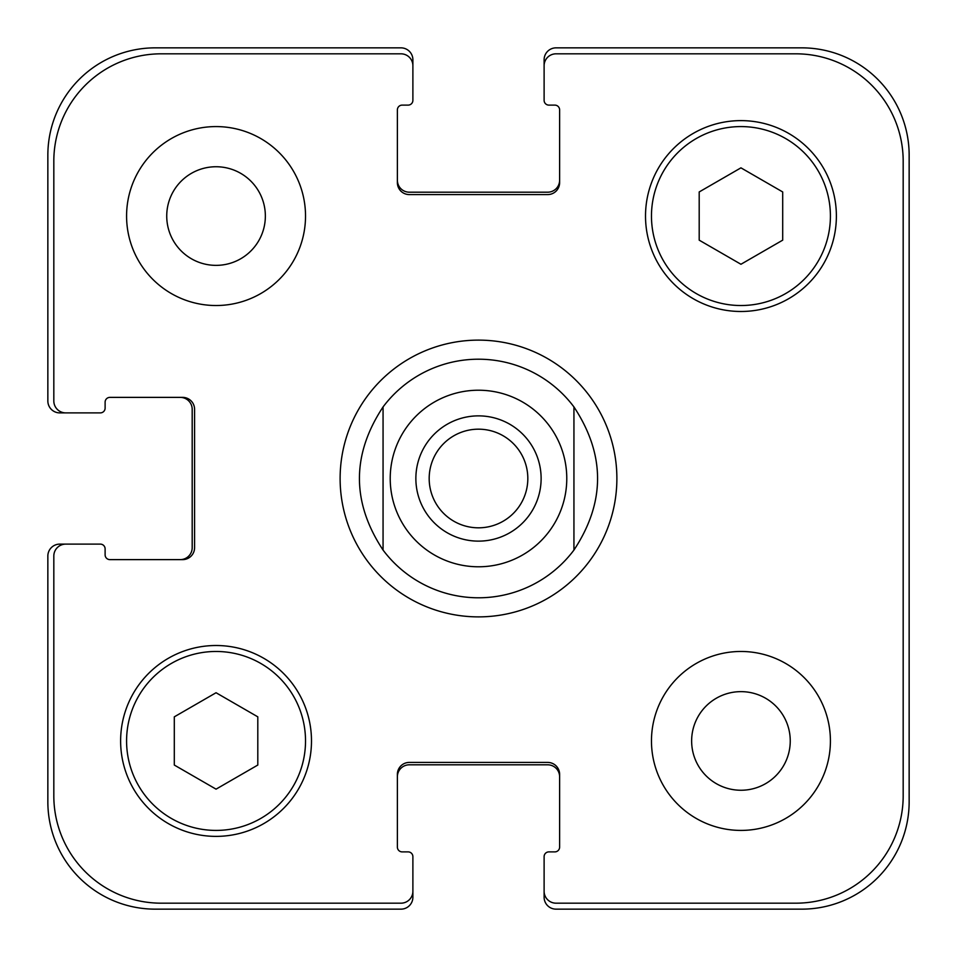 <?xml version="1.0" encoding="UTF-8"?>
<svg xmlns="http://www.w3.org/2000/svg" width="957" height="957" viewBox="0 0 957 957"><rect width="100%" height="100%" fill="white"/><g stroke="black" fill="none" stroke-linecap="round" stroke-linejoin="round"><path stroke-width="1.44" d="M429.179 478.5A49.321 49.321 0 0 0 478.5 527.821A49.321 49.321 0 0 0 527.821 478.5A49.321 49.321 0 0 0 478.5 429.179A49.321 49.321 0 0 0 429.179 478.5M541.124 478.5A62.624 62.624 0 0 1 447.182 532.738A62.624 62.624 0 0 1 447.182 424.262A62.624 62.624 0 0 1 541.124 478.5M383.063 550.072A119.29 119.29 0 0 0 478.5 597.79A119.29 119.29 0 0 1 383.063 550.072C351.554 502.353 351.554 454.647 383.063 406.928L383.063 550.072L383.063 406.928A119.29 119.29 0 0 1 573.937 406.928L573.937 550.072L573.937 406.928C605.446 454.647 605.446 502.353 573.937 550.072A119.29 119.29 0 0 1 478.5 597.79A119.29 119.29 0 0 0 573.937 550.072M573.937 406.928A119.29 119.29 0 0 0 383.063 406.928M478.5 616.882A138.382 138.382 0 0 1 358.66 409.309A138.382 138.382 0 0 1 598.34 409.309A138.382 138.382 0 0 1 478.5 616.882M166.733 216.055A49.321 49.321 0 0 0 240.709 258.761A49.321 49.321 0 0 0 240.709 173.349A49.321 49.321 0 0 0 166.733 216.055M305.522 216.055A89.468 89.468 0 0 1 171.315 293.536A89.468 89.468 0 0 1 171.315 138.574A89.468 89.468 0 0 1 305.522 216.055M691.636 740.945A49.321 49.321 0 0 0 765.6 783.651A49.321 49.321 0 0 0 765.6 698.239A49.321 49.321 0 0 0 691.636 740.945M830.413 740.945A89.468 89.468 0 0 1 696.206 818.426A89.468 89.468 0 0 1 696.206 663.464A89.468 89.468 0 0 1 830.413 740.945M257.804 765.05L216.055 789.154L174.306 765.05L174.306 716.841L216.055 692.736L257.804 716.841L257.804 765.05M782.694 240.159L740.945 264.264L699.196 240.159L699.196 191.95L740.945 167.846L782.694 191.95L782.694 240.159M305.522 740.945A89.468 89.468 0 0 0 171.315 663.464A89.468 89.468 0 0 0 171.315 818.426A89.468 89.468 0 0 0 305.522 740.945M311.492 740.945A95.437 95.437 0 0 1 168.336 823.594A95.437 95.437 0 0 1 168.336 658.296A95.437 95.437 0 0 1 311.492 740.945M830.413 216.055A89.468 89.468 0 0 0 696.206 138.574A89.468 89.468 0 0 0 696.206 293.536A89.468 89.468 0 0 0 830.413 216.055M836.382 216.055A95.437 95.437 0 0 1 693.227 298.704A95.437 95.437 0 0 1 693.227 133.406A95.437 95.437 0 0 1 836.382 216.055M903.181 161.183A107.363 107.363 0 0 0 795.817 53.819L556.041 53.819A11.927 11.927 0 0 0 544.114 65.746L544.114 100.341A4.773 4.773 0 0 0 548.887 105.114L554.845 105.114A4.773 4.773 0 0 1 559.618 109.888L559.618 182.655A11.927 11.927 0 0 1 547.691 194.582L409.309 194.582A11.927 11.927 0 0 1 397.382 182.655L397.382 109.888A4.773 4.773 0 0 1 402.155 105.114L408.113 105.114A4.773 4.773 0 0 0 412.886 100.341L412.886 65.746A11.927 11.927 0 0 0 400.959 53.819L161.183 53.819A107.363 107.363 0 0 0 53.819 161.183L53.819 400.959A11.927 11.927 0 0 0 65.746 412.886L100.341 412.886A4.773 4.773 0 0 0 105.114 408.113L105.114 402.155A4.773 4.773 0 0 1 109.888 397.382L182.655 397.382A11.927 11.927 0 0 1 194.582 409.309L194.582 547.691A11.927 11.927 0 0 1 182.655 559.618L109.888 559.618A4.773 4.773 0 0 1 105.114 554.845L105.114 548.887A4.773 4.773 0 0 0 100.341 544.114L65.746 544.114A11.927 11.927 0 0 0 53.819 556.041L53.819 795.817A107.363 107.363 0 0 0 161.183 903.181L400.959 903.181A11.927 11.927 0 0 0 412.886 891.254L412.886 856.659A4.773 4.773 0 0 0 408.113 851.886L402.155 851.886A4.773 4.773 0 0 1 397.382 847.112L397.382 774.345A11.927 11.927 0 0 1 409.309 762.418L547.691 762.418A11.927 11.927 0 0 1 559.618 774.345L559.618 847.112A4.773 4.773 0 0 1 554.845 851.886L548.887 851.886A4.773 4.773 0 0 0 544.114 856.659L544.114 891.254A11.927 11.927 0 0 0 556.041 903.181L795.817 903.181A107.363 107.363 0 0 0 903.181 795.817L903.181 161.183M397.382 180.263A11.927 11.927 0 0 0 409.309 192.19L547.691 192.19A11.927 11.927 0 0 0 559.618 180.263M544.114 65.746L544.114 59.777A11.927 11.927 0 0 1 556.041 47.85L801.787 47.85A107.363 107.363 0 0 1 909.15 155.213L909.15 801.787A107.363 107.363 0 0 1 801.787 909.15L556.041 909.15A11.927 11.927 0 0 1 544.114 897.223L544.114 891.254M559.618 776.737A11.927 11.927 0 0 0 547.691 764.81L409.309 764.81A11.927 11.927 0 0 0 397.382 776.737M412.886 891.254L412.886 897.223A11.927 11.927 0 0 1 400.959 909.15L155.213 909.15A107.363 107.363 0 0 1 47.85 801.787L47.85 556.041A11.927 11.927 0 0 1 59.777 544.114L65.746 544.114M180.263 559.618A11.927 11.927 0 0 0 192.19 547.691L192.19 409.309A11.927 11.927 0 0 0 180.263 397.382M65.746 412.886L59.777 412.886A11.927 11.927 0 0 1 47.85 400.959L47.85 155.213A107.363 107.363 0 0 1 155.213 47.85L400.959 47.85A11.927 11.927 0 0 1 412.886 59.777L412.886 65.746M478.5 566.783A88.283 88.283 0 0 0 554.952 434.358A88.283 88.283 0 0 0 402.048 434.358A88.283 88.283 0 0 0 478.5 566.783"/></g></svg>
